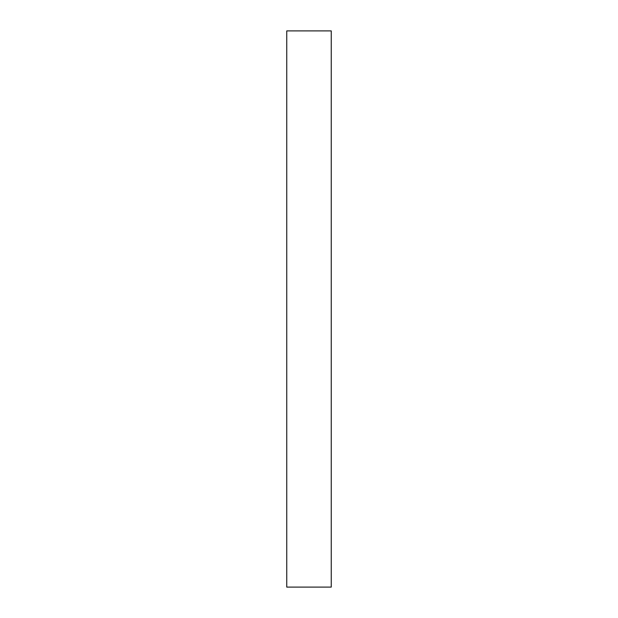 <?xml version="1.0" encoding="UTF-8"?>
<svg xmlns="http://www.w3.org/2000/svg" width="618" height="618" viewBox="0 0 618 618"><rect width="100%" height="100%" fill="white"/><g stroke="black" fill="none" stroke-linecap="round" stroke-linejoin="round"><path stroke-width="0.93" d="M331.248 30.9L286.752 30.9L286.752 587.1L331.248 587.1L331.248 30.9"/></g></svg>
